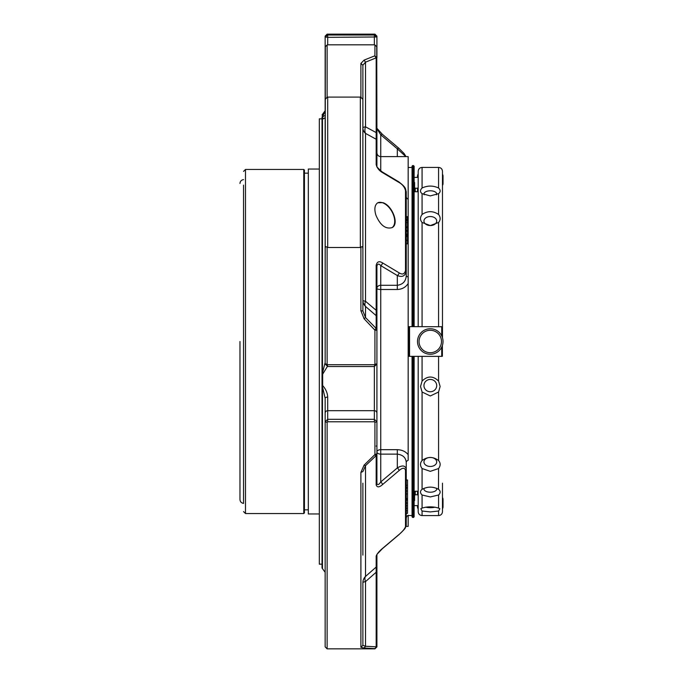 <?xml version="1.0" encoding="UTF-8"?>
<svg xmlns="http://www.w3.org/2000/svg" width="683" height="683" viewBox="0 0 683 683"><rect width="100%" height="100%" fill="white"/><g stroke="black" fill="none" stroke-linecap="round" stroke-linejoin="round"><path stroke-width="1.02" d="M322.598 118.791A0.649 0.649 -0 0 0 322.017 119.44L322.017 117.169A0.649 0.64 180 0 1 322.47 116.554L322.666 116.836A0.649 0.598 180 0 0 322.017 117.433L322.017 118.842L319.32 118.842L319.32 564.158L322.017 564.158L322.017 373.934L322.666 374.182L322.666 385.579L322.47 386.774L322.017 386.655L322.017 385.605L322.666 385.579C325.791 389.062 327.464 392.904 327.695 397.088A2.553 1.221 180 0 0 325.151 398.3L322.47 386.774L322.47 568.64L322.017 568.017L322.017 386.655M322.017 385.605L322.017 372.927L322.666 374.182L327.362 366.489M322.017 119.525L322.017 372.927L322.017 119.525A0.649 0.632 -0 0 1 322.47 118.919L325.151 117.809L325.151 354.972M322.017 565.831L322.017 568.017M325.151 115.384L322.666 116.836L322.47 118.919L322.47 373.012L325.151 362.511M325.151 363.996L327.131 364.141L327.695 366.515L325.151 363.996L325.321 46.717M325.151 111.671L322.47 116.554L322.47 114.36L325.151 110.714L325.151 36.139L325.151 36.967L327.695 35.029L327.695 37.343L325.151 36.967L325.151 46.888L327.131 44.967L327.131 96.96C325.782 99.334 325.117 99.462 325.151 97.362M325.151 118.816L325.151 199.812M362.886 555.117L362.886 483.188M325.151 117.809L322.017 119.431L322.017 118.842M325.151 421.804L325.151 398.3L325.151 421.804L327.695 419.302L327.695 421.778L327.131 422.325L325.151 421.804L325.151 646.861L327.131 648.85L327.131 422.325M364.099 465.106L365.507 465.686L362.886 471.569L360.897 472.414L364.099 465.106L374.924 454.562L376.914 453.828L376.171 455.595L374.762 454.946M327.131 364.141L327.131 247.477L360.897 247.477C362.255 245.863 362.921 246.683 362.886 249.944L362.886 310.961L365.499 317.527L376.171 328.455L376.914 330.239L374.924 330.171L374.924 364.141L376.914 363.996L374.361 366.515L374.924 364.141M360.897 247.477L360.897 310.765L362.886 310.961M374.924 330.171L364.099 318.765L360.897 310.765M364.099 318.765L365.507 317.527L365.507 306.436A8.922 4.892 130.9 0 1 365.507 301.28A8.922 1.503 0 0 1 362.886 300.213A8.922 8.794 180 0 0 365.507 306.436L376.171 315.648L376.171 310.295L365.507 301.28L365.507 133.39A8.922 6.241 117.8 0 1 365.507 126.816A8.922 1.511 0 0 0 362.886 127.883L362.886 300.213M327.695 364.705L374.361 364.705M327.695 421.778L374.361 421.778L374.361 366.515L327.695 366.515M325.151 249.944C325.125 246.674 325.791 245.854 327.131 247.477M374.762 329.761L376.171 328.455L376.171 315.648A2.553 2.51 180 0 1 376.914 317.424L376.914 413.206A2.553 2.51 180 0 0 374.361 410.688L327.695 410.688L327.695 419.302L374.361 419.302L376.914 421.804L374.924 422.325L374.361 421.778M362.886 127.883A8.922 7.795 180 0 0 365.507 133.39L376.171 139.247L376.171 57.935L374.762 55.852L376.914 57.551L365.507 62.162L362.886 65.227L362.886 249.944M376.743 46.717L376.914 132.263A2.553 0.435 0 0 1 376.171 132.57L365.507 126.816L365.507 62.162L364.099 60.104L360.897 63.425L362.886 65.227L362.886 97.362C362.912 99.462 362.246 99.325 360.897 96.96L360.342 97.088L360.342 247.28M360.897 63.425L360.897 96.96M327.695 247.28L327.695 97.088L360.342 97.088M327.695 97.088L327.131 96.96M327.695 44.822L374.361 44.822L374.361 35.029L376.914 36.967L327.695 37.343L327.695 44.822M364.099 60.104L374.762 55.852M327.695 35.029L374.361 35.029M327.131 34.987L327.131 34.15L374.924 34.15L374.924 34.987M376.914 413.206L376.914 483.718A2.553 1.605 180 0 1 376.171 484.853L376.171 455.595L365.507 465.686L365.507 576.452A8.922 8.794 0 0 0 362.886 582.676A8.922 1.511 180 0 1 365.507 581.609A8.922 4.892 49.1 0 1 365.507 576.452L376.171 567.061A2.553 2.527 0 0 0 376.914 565.276L376.914 646.656L374.924 648.85L327.131 648.85M360.897 472.414L360.897 647.313L362.886 645.333L365.499 646.263L376.914 646.861L376.914 561.631M362.886 582.676L362.886 645.333M376.896 646.69L374.924 648.645L364.099 648.005L365.507 646.263L365.507 581.609L376.171 572.243L376.171 556.09A2.553 2.399 0 0 0 376.888 554.716M364.099 648.005L360.897 647.313M374.762 648.628L376.914 646.656M376.914 167.011L376.914 165.978A2.553 1.981 180 0 0 376.171 164.577L376.171 139.247A2.553 2.262 -0 0 1 376.914 140.843L376.914 165.978C375.94 165.978 377.656 167.924 382.045 171.817L398.624 181.729C406.837 187.953 405.232 188.747 406.24 191.949L406.24 275.761C405.856 281.319 402.876 284.495 397.318 285.289L380.738 285.289A3.825 3.125 0 0 0 376.914 288.414A3.825 1.076 180 0 0 380.738 289.49L380.738 265.619A2.553 1.494 -59.2 0 0 382.54 262.895L399.12 272.841C402.475 274.95 404.592 274.139 405.497 270.425A2.553 0.914 180 0 1 406.24 271.066C405.284 276.043 402.313 277.529 397.318 275.531A2.553 1.503 -59.1 0 0 399.12 272.841M406.24 275.761A3.825 1.332 180 0 0 408.169 276.922L408.169 283.53C405.642 287.321 402.022 289.302 397.318 289.49L397.318 275.531L380.738 265.619C379.022 263.553 377.75 263.655 376.914 265.926A2.553 0.854 180 0 0 376.171 265.32C377.059 261.589 379.185 260.786 382.54 262.895M382.045 171.817A2.553 1.494 120.8 0 1 382.54 172.628C379.193 170.69 377.067 168.001 376.171 164.577M374.924 34.15L376.914 36.139L376.914 57.551L376.914 46.888L374.924 44.967L374.924 55.699M374.924 44.967L376.871 46.794M380.738 170.929L380.738 134.807A2.553 1.059 -49.9 0 1 382.386 134.329L376.862 128.225M399.12 148.595A2.553 1.059 130.3 0 0 398.966 148.348A2.553 1.059 130.3 0 0 397.318 148.826L380.738 134.807L376.914 128.609M374.924 422.325L374.924 454.562M376.914 483.718C377.742 485.272 379.022 484.674 380.738 481.942A2.553 1.059 49.9 0 1 382.54 484.58C379.193 487.508 377.067 487.594 376.171 484.853M376.171 556.09C377.059 553.776 379.185 551.215 382.54 548.406A2.553 1.059 49.9 0 1 382.386 548.671L398.966 534.652C406.026 527.737 405.028 528.941 406.24 525.031A2.553 2.382 180 0 1 405.497 526.713C404.592 529.052 402.475 531.622 399.12 534.405A2.553 1.059 49.7 0 1 398.966 534.652M431.554 330.35A11.218 11.218 180 0 1 439.289 348.176A11.218 11.218 180 0 1 419.985 345.965A11.218 11.218 180 0 1 431.554 330.35M406.24 491.009L407.52 491.009L407.52 485.212L406.24 485.289M407.52 485.212L407.52 480.004L406.24 480.004L406.24 462.442C405.856 457.636 402.885 454.861 397.318 454.127L397.318 449.679C402.014 449.841 405.634 451.506 408.169 454.673L408.169 460.316A3.825 2.45 180 0 0 406.24 462.442L406.24 469.084A2.553 1.656 180 0 1 405.497 470.254C404.601 467.522 402.475 467.616 399.12 470.536L382.54 484.58M407.52 487.21L406.24 487.278M406.24 502.978L407.52 502.978L407.52 491.043M407.52 508.289L406.24 508.289L406.24 513.351L407.52 513.351L407.52 503.149L406.24 503.149M376.914 265.926L376.914 451.915A3.825 2.211 0 0 0 380.738 454.127L380.738 481.942L397.318 467.923A2.553 1.059 49.7 0 1 399.12 470.536M376.914 310.534L376.171 310.295L376.171 265.32M376.914 445.282A2.553 1.17 180 0 1 376.171 446.11M406.24 243.831L407.52 243.831L407.52 234.832L406.24 234.832M406.24 234.218L407.52 234.218L407.52 216.682L406.24 216.682M382.898 202.672L377.733 202.791C374.711 204.943 374.096 209.066 375.906 215.171C380.218 225.245 385.605 229.394 392.068 227.627C399.572 224.195 392.204 205.412 382.898 202.672M408.169 276.922L408.169 199.188A3.825 2.937 180 0 1 406.24 196.636L406.24 191.949A2.553 1.938 180 0 0 405.497 190.574C404.601 187.133 402.475 184.444 399.12 182.515L382.54 172.628M398.624 181.729A2.553 1.503 120.9 0 1 399.12 182.515M376.914 132.263L376.914 140.843M376.171 646.878L376.171 572.243A2.553 0.435 -0 0 0 376.914 571.936M376.914 554.664L376.914 565.276M382.54 548.406L399.12 534.405M442.473 185.469A12.746 6.378 180 0 0 443.028 183.607L443.028 176.094A12.746 6.378 180 0 0 442.473 174.233M418.184 174.08A12.746 6.378 180 0 0 417.526 176.094L417.526 177.401M442.473 508.767A12.746 6.378 0 0 0 443.028 506.906L443.028 499.393A12.746 6.378 0 0 0 442.473 497.531M417.526 505.599L417.526 506.906A12.746 6.378 0 0 0 418.184 508.92M431.724 328.83A12.746 12.746 180 0 1 440.518 349.09A12.746 12.746 180 0 1 418.577 346.58A12.746 12.746 180 0 1 431.724 328.83M376.914 451.915A3.825 2.237 180 0 1 380.738 449.679L380.738 454.127L397.318 454.127L397.318 467.923C402.287 465.012 405.267 465.396 406.24 469.084L406.24 525.031M407.52 487.73L406.24 487.73M407.52 488.243L406.24 488.243M407.52 499.034L406.24 499.034M407.52 498.522L406.24 498.522M407.52 235.558L406.24 235.558M407.52 236.506L406.24 236.506L406.24 240.314L407.52 240.314M407.52 217.365L406.24 217.365L406.24 219.081L407.52 219.081M407.52 220.054L406.24 220.054M407.52 220.737L406.24 220.737M407.52 226.918L406.24 226.918M407.52 231.196L406.24 231.196M407.52 227.635L406.24 227.635M407.52 230.478L406.24 230.478M405.847 156.612L397.318 148.826L397.318 156.612M406.24 199.812L406.24 193.801L406.24 199.812M412.703 326.628L412.703 165.542L414.129 166.191L414.129 326.628M414.129 356.372L414.129 516.809L413.48 517.458L413.48 356.372M443.028 183.607A12.746 6.378 180 0 0 442.473 181.746M442.473 501.254A12.746 6.378 0 0 0 443.028 499.393M412.054 356.372L412.054 516.809L412.703 517.458L412.703 356.372M406.24 513.351L406.24 518.388A3.825 3.586 180 0 1 408.169 515.281L408.169 526.388L405.992 526.388M412.054 326.628L412.054 166.191L412.703 165.542M408.169 283.53L408.169 454.673M376.914 152.787C377.144 155.118 378.416 156.39 380.738 156.612L408.169 156.612L408.169 199.188M418.184 184.888L418.167 191.744L414.129 191.744M418.184 356.372L418.184 511.695L418.184 491.256L414.129 491.256M422.068 167.42L422.068 187.996C427.567 185.452 433.073 185.452 438.58 187.996L438.58 167.42L422.068 167.42C419.704 167.651 418.414 168.949 418.184 171.305L418.184 326.628M430.324 216.537A6.378 4.508 0 0 0 423.947 221.044A6.378 4.508 0 0 0 430.324 225.552A6.378 4.508 0 0 0 436.702 221.044A6.378 4.508 0 0 0 430.324 216.537M436.488 194.783A6.378 3.184 0 0 0 436.702 193.972A6.378 3.184 0 0 0 430.324 190.788A6.378 3.184 0 0 0 423.947 193.972A6.378 3.184 0 0 0 424.152 194.775M418.167 187.629L417.518 188.235L415.247 188.235L414.598 187.629L414.598 182.455L414.129 182.455M414.598 187.629L414.598 191.744M418.184 177.401L414.129 177.401M414.598 491.256L414.598 500.545L414.129 500.545M414.598 495.371L415.247 494.765L417.518 494.765L418.167 495.371L418.167 491.256M418.167 495.371L418.167 498.112M418.184 505.599L414.129 505.599M425.705 507.179A6.378 1.648 180 0 0 430.324 507.691A6.378 1.648 180 0 0 434.943 507.179M424.152 488.225A6.378 3.184 180 0 0 423.947 489.028A6.378 3.184 180 0 0 430.324 492.212A6.378 3.184 180 0 0 436.702 489.028A6.378 3.184 180 0 0 436.497 488.225M430.324 457.448A6.378 4.508 180 0 0 423.947 461.956A6.378 4.508 180 0 0 430.324 466.463A6.378 4.508 180 0 0 436.702 461.956A6.378 4.508 180 0 0 430.324 457.448M430.324 379.432A6.378 6.156 180 0 0 423.947 385.588A6.378 6.156 180 0 0 430.324 391.752A6.378 6.156 180 0 0 436.702 385.588A6.378 6.156 180 0 0 430.324 379.432M441.739 347.084L441.739 356.372L409.552 356.372L409.552 326.628L442.388 326.739L442.388 337.513M442.388 345.487L442.388 356.261L441.739 356.372M409.552 356.372L408.904 356.261L408.904 326.739L409.552 326.628M422.068 187.996C419.985 190.096 419.985 191.983 422.068 193.656L422.068 214.471C419.985 217.314 419.985 219.986 422.068 222.479L422.068 326.628M422.068 356.372L422.068 381.063L420.532 386.476L422.068 391.999L422.068 460.521C419.985 463.014 419.985 465.686 422.068 468.529L422.068 489.344C419.985 491.026 419.985 492.913 422.068 495.004L422.068 508.092L420.813 508.741L422.068 511.021L422.068 515.58C419.704 515.349 418.414 514.051 418.184 511.695M422.068 214.471C427.567 210.757 433.073 210.757 438.58 214.471C440.663 217.305 440.663 219.977 438.58 222.479L430.324 225.552L422.068 222.479M438.58 187.996C440.663 190.087 440.663 191.974 438.58 193.656L430.324 195.901L422.068 193.656M422.068 508.092C427.567 506.453 433.073 506.453 438.58 508.092L439.843 508.741L438.58 511.021L430.324 511.926L422.068 511.021M422.154 489.284L422.068 489.344C427.567 486.407 433.073 486.407 438.58 489.344C440.663 491.017 440.663 492.904 438.58 495.004L430.324 496.934L422.068 495.004M438.495 489.284L438.58 468.529L430.324 471.347L422.068 468.529M422.068 460.521C427.575 456.483 433.082 456.483 438.58 460.521C440.663 463.023 440.663 465.686 438.58 468.529M422.068 381.063C427.567 375.71 433.073 375.71 438.58 381.063L440.117 386.476L438.58 391.999L430.324 395.978L422.068 391.999M442.473 483.188L442.473 511.695C442.243 514.051 440.945 515.349 438.58 515.58L422.068 515.58M438.58 167.42C440.945 167.651 442.243 168.949 442.473 171.305L442.473 337.769M319.32 513.957L308.323 513.957L308.323 169.042L319.32 169.042M308.323 509.842L304.43 509.842M304.43 512.89L304.43 170.11L303.781 169.461L303.781 513.539L304.43 512.89M243.541 185.127L243.541 503.388C241.355 503.021 240.16 501.732 239.972 499.512L239.972 341.5M239.972 483.188L239.972 499.512M391.982 227.678A14.352 8.281 60 0 0 391.735 211.269A14.352 8.281 60 0 0 377.648 202.842M327.695 397.088L327.695 410.688A2.553 2.51 180 0 0 325.151 413.206M405.497 190.574L405.497 270.425M405.497 199.812L405.497 195.014M405.497 470.254L405.497 526.713M413.48 165.542L413.48 326.628M397.318 289.49L380.738 289.49L380.738 449.679L397.318 449.679M415.247 188.235L415.247 191.744M417.518 191.744L417.518 188.235M415.247 491.256L415.247 494.765M417.518 494.765L417.518 491.256M441.739 326.628L441.739 335.916M438.58 193.656L438.58 214.471M438.58 511.021L438.58 515.58M438.58 495.004L438.58 508.092M438.58 391.999L438.58 460.521M438.58 356.372L438.58 381.063M438.58 222.479L438.58 326.628M303.781 169.461L245.487 169.461L245.487 513.539L303.781 513.539M322.47 114.36L322.017 114.983M322.47 568.64L325.151 572.286M325.193 46.794L327.157 44.933M325.151 36.139L327.131 34.15M376.914 554.391L382.386 548.671M382.386 134.329L398.966 148.348L404.148 153.581L405.992 156.612M376.914 646.861L374.924 648.85M406.24 493.971L407.52 493.971M406.24 505.796L407.52 505.796M406.24 500.076L407.52 500.076M406.24 510.739L407.52 510.739M406.24 222.649L407.52 222.649M412.703 517.458L413.48 517.458M406.428 517.287L406.24 518.388M408.169 515.511L412.054 515.511M408.169 167.489L412.054 167.489M308.323 173.158L304.43 173.158M245.487 513.539L243.541 511.593M245.487 169.461L243.541 171.407M243.541 179.612C241.355 179.979 240.16 181.268 239.972 183.488"/></g></svg>
